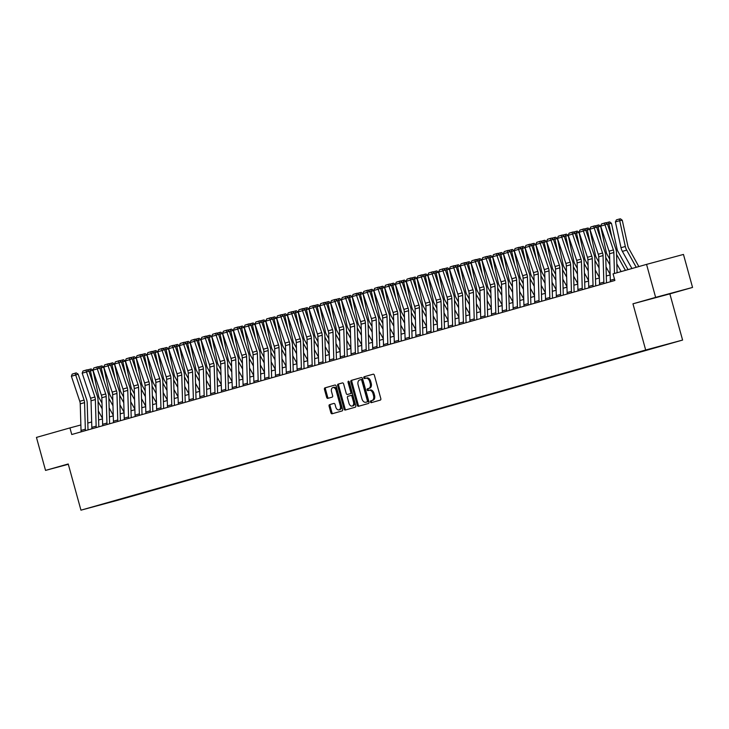 <?xml version="1.0" encoding="UTF-8"?>
<svg xmlns="http://www.w3.org/2000/svg" width="729" height="729" viewBox="0 0 729 729"><rect width="100%" height="100%" fill="white"/><g stroke="black" fill="none" stroke-linecap="round" stroke-linejoin="round"><path stroke-width="1.09" d="M370.46 401.916A0.939 0.62 -105.1 0 0 371.298 402.663L380.31 400.103A1.34 0.884 -105.1 0 0 380.802 398.563L374.378 375.244A1.34 0.884 -105.1 0 0 373.184 374.187A1.34 0.884 -105.1 0 0 373.175 374.196L364.163 376.747A0.939 0.62 -105.1 0 0 364.664 378.561L365.83 378.233A4.301 2.825 -105.1 0 1 365.858 378.223A4.301 2.825 -105.1 0 1 369.685 381.604L370.223 383.554A4.301 2.825 -105.1 0 1 368.646 388.466L367.48 388.794A0.939 0.62 -105.1 0 0 367.981 390.607L369.147 390.279A4.301 2.825 -105.1 0 1 369.175 390.27A4.301 2.825 -105.1 0 1 373.002 393.651L373.54 395.601A4.301 2.825 -105.1 0 1 371.972 400.513L370.806 400.841A0.939 0.62 -105.1 0 0 370.46 401.916M370.168 390.006L370.15 390.015A4.301 2.825 -105.1 0 0 370.15 390.015A4.301 2.825 -105.1 0 1 374.004 393.387L374.542 395.328A4.301 2.825 -105.1 0 1 372.966 400.248L371.799 400.576A0.939 0.62 -105.1 0 0 372.191 402.408M373.303 374.168L365.165 376.483A0.939 0.62 -105.1 0 0 365.557 378.305M366.851 377.959L366.833 377.959A4.301 2.825 -105.1 0 1 366.851 377.959A4.301 2.825 -105.1 0 1 370.687 381.34L371.216 383.281A4.301 2.825 -105.1 0 1 369.649 388.192L368.482 388.53A0.939 0.62 -105.1 0 0 368.874 390.361M669.031 293.933L654.195 297.979L669.031 293.933M122.281 498.946L114.863 500.969L122.281 498.946M329.581 404.65A1.34 0.884 -105.1 0 0 329.089 406.181L330.884 412.723A1.34 0.884 -105.1 0 0 332.087 413.78L342.101 410.937A1.34 0.884 -105.1 0 0 342.594 409.406L336.169 386.088A1.34 0.884 -105.1 0 0 334.976 385.03L324.952 387.864A1.34 0.884 -105.1 0 0 324.46 389.404L326.638 397.305A1.34 0.884 -105.1 0 0 327.84 398.362A1.34 0.884 -105.1 0 0 327.85 398.362L332.132 397.15A1.34 0.884 -105.1 0 0 332.624 395.61L331.54 391.692A3.59 2.36 -105.1 0 1 332.88 387.573A3.59 2.36 -105.1 0 1 336.078 390.407L340.306 405.761A3.59 2.36 -105.1 0 1 338.976 409.871A3.59 2.36 -105.1 0 1 335.768 407.046L335.067 404.486A1.34 0.884 -105.1 0 0 333.864 403.429L330.574 404.376A1.34 0.884 -105.1 0 0 330.082 405.916L331.886 412.459A1.34 0.884 -105.1 0 0 332.962 413.534M68.225 463.972L45.535 470.405L36.45 437.409L69.938 427.914L71.752 434.511L614.875 280.474L613.062 273.876L646.55 264.381L655.635 297.377L632.954 303.811L645.675 350.011L80.946 510.172L68.225 463.972M357.265 405.242A1.34 0.884 -105.1 0 0 358.468 406.299A1.34 0.884 -105.1 0 0 358.477 406.299L368.482 403.456A1.34 0.884 -105.1 0 0 368.974 401.925L362.55 378.606A1.34 0.884 -105.1 0 0 361.356 377.549L351.332 380.383A1.34 0.884 -105.1 0 0 350.84 381.923L357.265 405.242L358.267 404.978A1.34 0.884 -105.1 0 0 359.342 406.053M355.287 407.201L345.282 410.035A1.34 0.884 -105.1 0 1 345.273 410.044A1.34 0.884 -105.1 0 1 344.079 408.987L337.655 385.659A1.34 0.884 -105.1 0 1 338.147 384.128L342.43 382.916A1.34 0.884 -105.1 0 0 342.43 382.916L342.43 382.916A1.34 0.884 -105.1 0 1 343.632 383.964L346.239 393.423A1.34 0.884 -105.1 0 0 347.432 394.48A1.34 0.884 -105.1 0 0 347.441 394.48L350.284 393.678A1.34 0.884 -105.1 0 0 350.777 392.138L348.061 382.288A0.939 0.62 -105.1 0 1 349.255 381.95L355.779 405.661A1.34 0.884 -105.1 0 1 355.287 407.201M667.846 344.124L675.036 342.165L667.846 344.124M645.675 350.011L682.59 340.069L117.861 500.231L80.946 510.172M128.149 496.85L106.881 502.882M128.249 497.214L106.844 502.983M632.954 303.811L669.869 293.869L692.55 287.436L655.635 297.377M692.55 287.436L683.465 254.439L646.55 264.381M45.535 470.405L68.307 464.282M669.869 293.869L682.59 340.069M80.864 424.971L69.938 427.914M610.164 274.915L606.3 276.009M599.356 277.977L595.493 279.07M588.558 281.039L584.694 282.141M577.751 284.11L573.896 285.203M566.952 287.171L563.089 288.265M556.154 290.233L552.29 291.327M545.347 293.295L541.483 294.388M534.548 296.357L530.685 297.459M523.741 299.428L519.886 300.521M512.943 302.489L509.079 303.583M502.144 305.551L498.281 306.645M491.337 308.613L487.473 309.707M480.539 311.675L476.675 312.768M469.731 314.737L465.877 315.839M458.933 317.808L455.069 318.901M448.135 320.869L444.271 321.963M437.327 323.931L433.463 325.025M426.529 326.993L422.665 328.086M415.721 330.055L411.867 331.157M404.923 333.126L401.059 334.219M394.125 336.187L390.261 337.281M383.317 339.249L379.454 340.343M372.519 342.311L368.655 343.405M361.712 345.373L357.857 346.475M350.913 348.444L347.05 349.537M340.115 351.506L336.251 352.599M329.308 354.567L325.444 355.661M318.509 357.629L314.646 358.723M307.702 360.691L303.847 361.794M296.903 363.762L293.04 364.855M286.096 366.824L282.241 367.917M275.298 369.885L271.434 370.979M264.499 372.947L260.636 374.041M253.692 376.009L249.837 377.112M242.894 379.08L239.03 380.173M232.086 382.142L228.232 383.235M221.288 385.204L217.424 386.297M210.49 388.265L206.626 389.359M199.682 391.327L195.828 392.43M188.884 394.398L185.02 395.492M178.076 397.46L174.222 398.553M167.278 400.522L163.414 401.615M156.48 403.584L152.616 404.677M145.672 406.645L141.809 407.748M134.874 409.716L131.01 410.81M124.067 412.778L120.212 413.872M113.268 415.84L109.405 416.933M102.47 418.902L98.606 419.995M91.663 421.963L87.799 423.066M68.271 464.136L66.995 464.519L68.28 464.2M361.466 377.531L352.335 380.119A1.34 0.884 -105.1 0 0 351.843 381.65L358.267 404.978M367.052 401.907A0.939 0.62 -105.1 0 0 367.389 400.832L361.757 380.365A0.939 0.62 -105.1 0 0 360.91 379.627L359.679 379.973A4.301 2.825 -105.1 0 0 358.112 384.894L361.967 398.881A4.301 2.825 -105.1 0 0 365.794 402.262A4.301 2.825 -105.1 0 0 365.821 402.262L368.045 401.643A0.939 0.62 -105.1 0 0 368.391 400.567L367.389 400.832M361.912 379.353L360.919 379.627L361.912 379.353A0.939 0.62 -105.1 0 1 362.75 380.091L368.391 400.567M365.794 402.262L366.796 401.998A4.301 2.825 -105.1 0 0 366.796 401.998A4.301 2.825 -105.1 0 0 366.815 401.989L365.821 402.262M368.045 401.643L366.815 401.989M342.557 382.889L339.14 383.855A1.34 0.884 -105.1 0 0 338.648 385.395L345.072 408.714A1.34 0.884 -105.1 0 0 346.157 409.789M347.432 394.48L348.435 394.216A1.34 0.884 -105.1 0 0 348.435 394.216A1.34 0.884 -105.1 0 0 348.444 394.207L351.287 393.405A1.34 0.884 -105.1 0 0 351.779 391.865L349.063 382.023L348.061 382.288M349.027 381.495A0.939 0.62 -105.1 0 0 349.063 382.023M348.945 403.237A3.59 2.36 -105.1 0 0 352.143 406.062A3.59 2.36 -105.1 0 0 353.483 401.952L351.989 396.54A1.34 0.884 -105.1 0 0 350.795 395.483A1.34 0.884 -105.1 0 0 350.786 395.492L347.943 396.294A1.34 0.884 -105.1 0 0 347.451 397.834L348.945 403.237M352.143 406.062L353.146 405.798A3.59 2.36 -105.1 0 0 354.476 401.679L353.483 401.952M351.788 395.218L351.779 395.218A1.34 0.884 -105.1 0 0 351.779 395.218A1.34 0.884 -105.1 0 1 352.991 396.275L354.476 401.679M333.982 403.41L330.574 404.376M338.976 409.871L339.969 409.607A3.59 2.36 -105.1 0 0 341.309 405.488L340.306 405.761M332.88 387.573L333.873 387.309A3.59 2.36 -105.1 0 1 337.08 390.133L341.309 405.488M335.085 385.012L325.954 387.6A1.34 0.884 -105.1 0 0 325.462 389.131L327.64 397.041A1.34 0.884 -105.1 0 0 328.715 398.116M638.841 266.568L628.799 248.489A6.843 5.167 -105.8 0 1 627.879 246.047L622.265 220.249L619.714 220.687L625.327 246.484A10.27 7.746 74.2 0 0 626.703 250.138L636.235 267.306M615.394 221.908L616.433 219.857L619.459 219.001L619.714 220.687L615.394 221.908L621.008 247.705A10.27 7.746 74.2 0 0 622.384 251.368L631.915 268.527M619.459 219.001L620.479 218.828L622.265 220.249M610.528 281.713A4.793 3.618 -105.8 0 1 610.319 280.31L609.526 253.738A6.843 5.167 74.2 0 0 609.07 251.177L600.678 226.127L604.997 224.906L604.505 223.129L605.48 222.764L601.48 223.985L604.505 223.129M614.474 273.475L613.845 252.516A6.843 5.167 74.2 0 0 613.39 249.956L604.997 224.906L607.421 223.994L615.814 249.045A10.27 7.746 -105.8 0 1 616.506 252.89L617.089 272.737M614.848 280.483A4.793 3.618 -105.8 0 1 614.729 279.927M607.421 223.994L605.48 222.764M601.48 223.985L600.678 226.127M628.043 269.63L617.992 251.551A6.843 5.167 -105.8 0 1 617.08 249.118L611.467 223.311L608.915 223.748L611.831 237.18M616.543 254.366L625.436 270.368M616.834 263.88L621.117 271.589M605.699 222.901L609.672 221.889L611.467 223.311M608.651 222.063L608.915 223.748L607.476 224.158M609.69 259.105L607.193 254.612A6.843 5.167 -105.8 0 1 606.273 252.179L600.66 226.382L598.108 226.81L601.033 240.242M605.744 257.428L609.863 264.837M606.027 266.942L610.146 274.35M594.891 225.963L598.874 224.951L600.66 226.382M597.853 225.124L598.108 226.81L596.668 227.22M606.537 275.945L606.282 275.48M598.883 262.167L596.395 257.683A6.843 5.167 -105.8 0 1 595.475 255.241L589.861 229.444L587.31 229.872L590.235 243.313M594.946 260.49L599.056 267.898M595.229 270.003L599.338 277.412M584.093 229.034L588.066 228.022L589.861 229.444M587.045 228.195L587.31 229.872L585.87 230.282M599.721 284.775A4.793 3.618 -105.8 0 1 599.52 283.371L598.728 256.799A6.843 5.167 74.2 0 0 598.263 254.239L589.87 229.188L594.19 227.967L593.707 226.19L594.673 225.826L590.681 227.047L593.707 226.19M604.04 283.554A4.793 3.618 -105.8 0 1 603.84 282.15L603.047 255.578A6.843 5.167 74.2 0 0 602.582 253.018L594.19 227.967L596.614 227.056L605.006 252.106A10.27 7.746 -105.8 0 1 605.699 255.952L606.492 282.524A1.367 1.03 74.2 0 0 606.528 282.843M596.614 227.056L594.673 225.826M590.681 227.047L589.87 229.188M588.923 287.837A4.793 3.618 -105.8 0 1 588.713 286.442L587.92 259.87A6.843 5.167 74.2 0 0 587.465 257.301L579.072 232.259L583.391 231.029L582.908 229.252L583.874 228.888L579.883 230.109L582.908 229.252M593.242 286.615A4.793 3.618 -105.8 0 1 593.041 285.212L592.249 258.64A6.843 5.167 74.2 0 0 591.784 256.079L583.391 231.029L585.815 230.118L594.208 255.168A10.27 7.746 -105.8 0 1 594.9 259.014L595.693 285.586A1.367 1.03 74.2 0 0 595.73 285.905M585.815 230.118L583.874 228.888M579.883 230.109L579.072 232.259M578.124 290.898A4.793 3.618 -105.8 0 1 577.915 289.504L577.122 262.932A6.843 5.167 74.2 0 0 576.657 260.371L568.265 235.321L572.593 234.091L572.101 232.314L573.076 231.959L569.076 233.18L572.101 232.314M582.444 289.677A4.793 3.618 -105.8 0 1 582.234 288.274L581.441 261.702A6.843 5.167 74.2 0 0 580.986 259.141L572.593 234.091L575.008 233.189L583.4 258.239A10.27 7.746 -105.8 0 1 584.093 262.076L584.886 288.648A1.367 1.03 74.2 0 0 584.931 288.976M575.008 233.189L573.076 231.959M569.076 233.18L568.265 235.321M595.739 279.007L595.484 278.551M588.084 265.238L585.587 260.745A6.843 5.167 -105.8 0 1 584.676 258.303L579.063 232.505L576.502 232.934L579.427 246.375M584.139 263.561L588.257 270.969M584.421 273.074L588.54 280.474M573.286 232.095L577.268 231.084L579.063 232.505M576.247 231.257L576.502 232.934L575.063 233.344M567.317 293.969A4.793 3.618 -105.8 0 1 567.116 292.566L566.324 265.994A6.843 5.167 74.2 0 0 565.859 263.433L557.466 238.383L561.786 237.153L561.303 235.385L562.269 235.02L558.277 236.242L561.303 235.385M571.636 292.739A4.793 3.618 -105.8 0 1 571.436 291.345L570.643 264.773A6.843 5.167 74.2 0 0 570.178 262.203L561.786 237.153L564.21 236.251L572.602 261.301A10.27 7.746 -105.8 0 1 573.295 265.146L574.087 291.709A1.367 1.03 74.2 0 0 574.124 292.037M564.21 236.251L562.269 235.02M558.277 236.242L557.466 238.383M584.931 282.068L584.676 281.613M577.286 268.299L574.789 263.807A6.843 5.167 -105.8 0 1 573.869 261.365L568.255 235.567L565.704 236.005L568.629 249.436M573.34 266.623L577.45 274.031M573.623 276.136L577.742 283.545M562.487 235.157L566.469 234.146L568.255 235.567M565.449 234.319L565.704 236.005L564.264 236.406M574.133 285.13L573.878 284.674M566.479 271.361L563.982 266.869A6.843 5.167 -105.8 0 1 563.07 264.427L557.457 238.629L554.906 239.066L557.822 252.498M562.533 269.684L566.652 277.093M562.824 279.198L566.934 286.606M551.689 238.219L555.662 237.207L557.457 238.629M554.641 237.381L554.906 239.066L553.457 239.477M563.326 288.192L563.07 287.736M555.68 274.423L553.183 269.93A6.843 5.167 -105.8 0 1 552.263 267.497L546.65 241.7L544.098 242.128L547.023 255.56M551.735 272.746L555.853 280.155M552.017 282.26L556.136 289.668M540.882 241.281L544.864 240.269L546.65 241.7M543.843 240.442L544.098 242.128L542.658 242.538M552.527 291.263L552.272 290.798M544.873 277.485L542.385 273.001A6.843 5.167 -105.8 0 1 541.465 270.559L535.851 244.762L533.3 245.19L536.225 258.631M540.936 275.808L545.046 283.216M541.219 285.321L545.328 292.73M530.083 244.352L534.056 243.34L535.851 244.762M533.036 243.513L533.3 245.19L531.86 245.6M541.729 294.325L541.474 293.869M534.075 280.556L531.578 276.063A6.843 5.167 -105.8 0 1 530.666 273.621L525.053 247.824L522.493 248.252L525.418 261.693M530.129 278.879L534.248 286.287M530.411 288.392L534.53 295.792M519.276 247.413L523.258 246.402L525.053 247.824M522.237 246.575L522.493 248.252L521.053 248.662M556.519 297.031A4.793 3.618 -105.8 0 1 556.309 295.628L555.516 269.056A6.843 5.167 74.2 0 0 555.061 266.495L546.668 241.445L550.987 240.224L550.495 238.447L551.47 238.082L547.47 239.303L550.495 238.447M560.838 295.801A4.793 3.618 -105.8 0 1 560.628 294.407L559.836 267.835A6.843 5.167 74.2 0 0 559.38 265.274L550.987 240.224L553.411 239.312L561.804 264.363A10.27 7.746 -105.8 0 1 562.496 268.208L563.28 294.78A1.367 1.03 74.2 0 0 563.326 295.099M553.411 239.312L551.47 238.082M547.47 239.303L546.668 241.445M545.711 300.093A4.793 3.618 -105.8 0 1 545.511 298.69L544.718 272.117A6.843 5.167 74.2 0 0 544.253 269.557L535.861 244.507L540.18 243.286L539.697 241.509L540.663 241.144L536.672 242.365L539.697 241.509M550.031 298.872A4.793 3.618 -105.8 0 1 549.83 297.468L549.037 270.896A6.843 5.167 74.2 0 0 548.572 268.336L540.18 243.286L542.604 242.374L550.996 267.425A10.27 7.746 -105.8 0 1 551.689 271.27L552.482 297.842A1.367 1.03 74.2 0 0 552.518 298.161M542.604 242.374L540.663 241.144M536.672 242.365L535.861 244.507M534.913 303.155A4.793 3.618 -105.8 0 1 534.703 301.76L533.91 275.188A6.843 5.167 74.2 0 0 533.455 272.619L525.062 247.578L529.382 246.347L528.899 244.57L529.865 244.206L525.873 245.427L528.899 244.57M539.232 301.934A4.793 3.618 -105.8 0 1 539.032 300.53L538.239 273.958A6.843 5.167 74.2 0 0 537.774 271.398L529.382 246.347L531.806 245.436L540.198 270.486A10.27 7.746 -105.8 0 1 540.891 274.332L541.683 300.904A1.367 1.03 74.2 0 0 541.72 301.223M531.806 245.436L529.865 244.206M525.873 245.427L525.062 247.578M524.105 306.216A4.793 3.618 -105.8 0 1 523.905 304.822L523.112 278.25A6.843 5.167 74.2 0 0 522.647 275.69L514.255 250.639L518.583 249.409L518.091 247.632L519.066 247.277L515.066 248.498L518.091 247.632M528.434 304.995A4.793 3.618 -105.8 0 1 528.224 303.592L527.431 277.02A6.843 5.167 74.2 0 0 526.976 274.459L518.583 249.409L520.998 248.507L529.391 273.557A10.27 7.746 -105.8 0 1 530.083 277.394L530.876 303.966A1.367 1.03 74.2 0 0 530.922 304.294M520.998 248.507L519.066 247.277M515.066 248.498L514.255 250.639M513.307 309.287A4.793 3.618 -105.8 0 1 513.107 307.884L512.314 281.312A6.843 5.167 74.2 0 0 511.849 278.751L503.457 253.701L507.776 252.471L507.293 250.703L508.259 250.339L504.268 251.56L507.293 250.703M517.626 308.057A4.793 3.618 -105.8 0 1 517.426 306.663L516.633 280.091A6.843 5.167 74.2 0 0 516.168 277.521L507.776 252.471L510.2 251.569L518.592 276.619A10.27 7.746 -105.8 0 1 519.285 280.455L520.078 307.027A1.367 1.03 74.2 0 0 520.114 307.356M510.2 251.569L508.259 250.339M504.268 251.56L503.457 253.701M530.922 297.386L530.666 296.931M523.276 283.617L520.779 279.125A6.843 5.167 -105.8 0 1 519.859 276.683L514.246 250.885L511.694 251.323L514.619 264.755M519.33 281.941L523.44 289.349M519.613 291.454L523.732 298.863M508.478 250.475L512.46 249.464L514.246 250.885M511.439 249.637L511.694 251.323L510.254 251.724M502.509 312.349A4.793 3.618 -105.8 0 1 502.299 310.946L501.506 284.374A6.843 5.167 74.2 0 0 501.051 281.813L492.658 256.763L496.978 255.542L496.485 253.765L497.46 253.4L493.46 254.621L496.485 253.765M506.828 311.119A4.793 3.618 -105.8 0 1 506.619 309.725L505.826 283.153A6.843 5.167 74.2 0 0 505.37 280.592L496.978 255.542L499.401 254.631L507.794 279.681A10.27 7.746 -105.8 0 1 508.487 283.526L509.27 310.098A1.367 1.03 74.2 0 0 509.316 310.417M499.401 254.631L497.46 253.4M493.46 254.621L492.658 256.763M520.123 300.448L519.868 299.993M512.469 286.679L509.972 282.187A6.843 5.167 -105.8 0 1 509.061 279.745L503.447 253.947L500.896 254.385L503.812 267.816M508.523 285.003L512.642 292.411M508.815 294.516L512.924 301.924M497.679 253.537L501.652 252.526L503.447 253.947M500.632 252.699L500.896 254.385L499.447 254.795M491.701 315.411A4.793 3.618 -105.8 0 1 491.501 314.008L490.708 287.436A6.843 5.167 74.2 0 0 490.243 284.875L481.851 259.825L486.17 258.604L485.687 256.827L486.653 256.462L482.662 257.683L485.687 256.827M496.021 314.19A4.793 3.618 -105.8 0 1 495.82 312.787L495.027 286.215A6.843 5.167 74.2 0 0 494.563 283.654L486.17 258.604L488.594 257.692L496.987 282.743A10.27 7.746 -105.8 0 1 497.679 286.588L498.472 313.16A1.367 1.03 74.2 0 0 498.508 313.479M488.594 257.692L486.653 256.462M482.662 257.683L481.851 259.825M509.316 303.51L509.061 303.054M501.67 289.741L499.174 285.249A6.843 5.167 -105.8 0 1 498.253 282.816L492.64 257.018L490.088 257.446L493.014 270.878M497.725 288.064L501.844 295.473M498.007 297.578L502.126 304.986M486.872 256.599L490.854 255.587L492.64 257.018M489.833 255.761L490.088 257.446L488.649 257.856M480.903 318.473A4.793 3.618 -105.8 0 1 480.693 317.079L479.901 290.507A6.843 5.167 74.2 0 0 479.445 287.937L471.052 262.887L475.372 261.665L474.889 259.888L475.855 259.524L471.863 260.745L474.889 259.888M485.222 317.252A4.793 3.618 -105.8 0 1 485.022 315.848L484.229 289.276A6.843 5.167 74.2 0 0 483.764 286.716L475.372 261.665L477.796 260.754L486.188 285.804A10.27 7.746 -105.8 0 1 486.881 289.65L487.674 316.222A1.367 1.03 74.2 0 0 487.71 316.541M477.796 260.754L475.855 259.524M471.863 260.745L471.052 262.887M498.518 306.581L498.262 306.116M490.863 292.803L488.375 288.32A6.843 5.167 -105.8 0 1 487.455 285.877L481.842 260.08L479.29 260.508L482.215 273.949M486.926 291.126L491.036 298.535M487.209 300.64L491.319 308.048M476.073 259.67L480.046 258.658L481.842 260.08M479.026 258.831L479.29 260.508L477.85 260.918M470.096 321.535A4.793 3.618 -105.8 0 1 469.895 320.14L469.102 293.568A6.843 5.167 74.2 0 0 468.638 291.008L460.245 265.957L464.573 264.727L464.081 262.95L465.047 262.595L461.056 263.816L464.081 262.95M474.424 320.313A4.793 3.618 -105.8 0 1 474.214 318.91L473.422 292.338A6.843 5.167 74.2 0 0 472.966 289.777L464.573 264.727L466.988 263.825L475.381 288.875A10.27 7.746 -105.8 0 1 476.073 292.712L476.866 319.284A1.367 1.03 74.2 0 0 476.912 319.603M466.988 263.825L465.047 262.595M461.056 263.816L460.245 265.957M487.719 309.643L487.464 309.187M480.065 295.874L477.568 291.381A6.843 5.167 -105.8 0 1 476.657 288.939L471.043 263.142L468.483 263.57L471.408 277.011M476.119 294.197L480.238 301.596M476.401 303.711L480.52 311.11M465.266 262.732L469.248 261.72L471.043 263.142M468.228 261.893L468.483 263.57L467.043 263.98M459.297 324.605A4.793 3.618 -105.8 0 1 459.097 323.202L458.304 296.63A6.843 5.167 74.2 0 0 457.839 294.069L449.447 269.019L453.766 267.789L453.283 266.021L454.249 265.657L450.258 266.878L453.283 266.021M463.617 323.375A4.793 3.618 -105.8 0 1 463.416 321.981L462.623 295.409A6.843 5.167 74.2 0 0 462.159 292.839L453.766 267.789L456.19 266.887L464.583 291.937A10.27 7.746 -105.8 0 1 465.275 295.774L466.068 322.346A1.367 1.03 74.2 0 0 466.104 322.674M456.19 266.887L454.249 265.657M450.258 266.878L449.447 269.019M476.912 312.705L476.657 312.249M469.266 298.936L466.77 294.443A6.843 5.167 -105.8 0 1 465.849 292.001L460.236 266.203L457.684 266.641L460.61 280.073M465.321 297.259L469.43 304.667M465.603 306.772L469.713 314.181M454.468 265.793L458.45 264.782L460.236 266.203M457.429 264.955L457.684 266.641L456.245 267.042M448.499 327.667A4.793 3.618 -105.8 0 1 448.289 326.264L447.497 299.692A6.843 5.167 74.2 0 0 447.041 297.131L438.648 272.081L442.968 270.86L442.476 269.083L443.451 268.719L439.45 269.94L442.476 269.083M452.818 326.437A4.793 3.618 -105.8 0 1 452.609 325.043L451.816 298.471A6.843 5.167 74.2 0 0 451.36 295.91L442.968 270.86L445.392 269.949L453.784 294.999A10.27 7.746 -105.8 0 1 454.477 298.844L455.261 325.416A1.367 1.03 74.2 0 0 455.306 325.735M445.392 269.949L443.451 268.719M439.45 269.94L438.648 272.081M466.113 315.766L465.858 315.311M458.459 301.997L455.962 297.505A6.843 5.167 -105.8 0 1 455.051 295.063L449.438 269.265L446.886 269.703L449.802 283.134M454.513 300.321L458.632 307.729M454.796 309.834L458.915 317.243M443.669 268.855L447.642 267.844L449.438 269.265M446.622 268.017L446.886 269.703L445.437 270.113M455.306 318.828L455.051 318.373M447.661 305.059L445.164 300.567A6.843 5.167 -105.8 0 1 444.243 298.134L438.63 272.336L436.079 272.764L439.004 286.196M443.715 303.382L447.834 310.791M443.997 312.896L448.116 320.304M432.862 271.917L436.844 270.906L438.63 272.336M435.824 271.079L436.079 272.764L434.639 273.175M444.508 321.899L444.253 321.434M436.853 308.121L434.366 303.638A6.843 5.167 -105.8 0 1 433.445 301.195L427.832 275.398L425.28 275.826L428.205 289.267M432.917 306.444L437.026 313.853M433.199 315.958L437.309 323.366M422.064 274.988L426.037 273.976L427.832 275.398M425.016 274.15L425.28 275.826L423.841 276.236M433.709 324.961L433.454 324.505M426.055 311.192L423.558 306.699A6.843 5.167 -105.8 0 1 422.647 304.257L417.034 278.46L414.473 278.888L417.398 292.329M422.109 309.515L426.228 316.915M422.392 319.029L426.511 326.428M411.256 278.05L415.238 277.038L417.034 278.46M414.218 277.211L414.473 278.888L413.033 279.298M422.902 328.023L422.647 327.567M415.257 314.254L412.76 309.761A6.843 5.167 -105.8 0 1 411.839 307.319L406.226 281.522L403.675 281.959L406.6 295.391M411.311 312.577L415.421 319.985M411.593 322.09L415.703 329.499M400.458 281.112L404.44 280.1L406.226 281.522M403.419 280.273L403.675 281.959L402.235 282.36M412.104 331.084L411.849 330.629M404.449 317.315L401.952 312.823A6.843 5.167 -105.8 0 1 401.041 310.381L395.428 284.583L392.876 285.021L395.792 298.453M400.503 315.639L404.622 323.047M400.786 325.152L404.905 332.561M389.66 284.173L393.633 283.162L395.428 284.583M392.612 283.335L392.876 285.021L391.427 285.431M401.296 334.146L401.041 333.691M393.651 320.377L391.154 315.885A6.843 5.167 -105.8 0 1 390.234 313.452L384.62 287.654L382.069 288.083L384.994 301.514M389.705 318.701L393.824 326.109M389.988 328.214L394.107 335.622M378.852 287.235L382.834 286.224L384.62 287.654M381.814 286.397L382.069 288.083L380.629 288.493M390.498 337.217L390.243 336.752M382.843 323.439L380.356 318.956A6.843 5.167 -105.8 0 1 379.435 316.514L373.822 290.716L371.271 291.144L374.196 304.576M378.907 321.762L383.017 329.171M379.189 331.276L383.299 338.684M368.054 290.306L372.027 289.295L373.822 290.716M371.006 289.459L371.271 291.144L369.831 291.554M379.7 340.279L379.445 339.814M372.045 326.51L369.548 322.018A6.843 5.167 -105.8 0 1 368.637 319.575L363.024 293.778L360.463 294.206L363.388 307.647M368.099 324.833L372.218 332.233M368.382 334.347L372.501 341.746M357.246 293.368L361.229 292.356L363.024 293.778M360.208 292.529L360.463 294.206L359.023 294.616M368.892 343.341L368.637 342.885M361.247 329.572L358.75 325.079A6.843 5.167 -105.8 0 1 357.83 322.637L352.216 296.84L349.665 297.277L352.59 310.709M357.301 327.895L361.411 335.304M357.584 337.409L361.693 344.817M346.448 296.43L350.43 295.418L352.216 296.84M349.41 295.591L349.665 297.277L348.225 297.678M358.094 346.403L357.839 345.947M350.439 332.634L347.943 328.141A6.843 5.167 -105.8 0 1 347.031 325.699L341.418 299.901L338.867 300.339L341.783 313.771M346.494 330.957L350.613 338.365M346.776 340.47L350.895 347.879M335.65 299.491L339.623 298.48L341.418 299.901M338.602 298.653L338.867 300.339L337.418 300.749M347.286 349.464L347.031 349.009M339.641 335.695L337.144 331.203A6.843 5.167 -105.8 0 1 336.224 328.77L330.611 302.972L328.059 303.401L330.984 316.833M335.695 334.019L339.814 341.427M335.978 343.532L340.097 350.941M324.842 302.553L328.825 301.542L330.611 302.972M327.804 301.715L328.059 303.401L326.619 303.811M336.488 352.535L336.233 352.071M328.834 338.757L326.346 334.274A6.843 5.167 -105.8 0 1 325.426 331.832L319.812 306.034L317.261 306.462L320.186 319.894M324.897 337.08L329.007 344.489M325.18 346.594L329.289 354.002M314.044 305.624L318.017 304.613L319.812 306.034M316.997 304.777L317.261 306.462L315.821 306.873M325.69 355.597L325.435 355.132M318.035 341.828L315.539 337.336A6.843 5.167 -105.8 0 1 314.627 334.893L309.014 309.096L306.453 309.524L309.378 322.965M314.09 340.151L318.209 347.551M314.372 349.665L318.491 357.064M303.237 308.686L307.219 307.674L309.014 309.096M306.198 307.848L306.453 309.524L305.014 309.934M314.882 358.659L314.627 358.203M307.237 344.89L304.74 340.397A6.843 5.167 -105.8 0 1 303.82 337.955L298.207 312.158L295.655 312.586L298.58 326.027M303.291 343.213L307.401 350.622M303.574 352.727L307.684 360.135M292.438 311.748L296.421 310.736L298.207 312.158M295.391 310.909L295.655 312.586L294.215 312.996M304.084 361.721L303.829 361.265M296.43 347.952L293.933 343.459A6.843 5.167 -105.8 0 1 293.022 341.017L287.408 315.22L284.857 315.657L287.773 329.089M292.484 346.275L296.603 353.683M292.766 355.788L296.885 363.197M281.64 314.81L285.613 313.798L287.408 315.22M284.592 313.971L284.857 315.657L283.408 316.067M293.277 364.782L293.022 364.327M285.631 351.013L283.134 346.521A6.843 5.167 -105.8 0 1 282.214 344.088L276.601 318.281L274.049 318.719L276.974 332.151M281.686 349.337L285.804 356.745M281.968 358.85L286.087 366.259M270.833 317.871L274.815 316.86L276.601 318.281M273.794 317.033L274.049 318.719L272.61 319.129M282.478 367.853L282.223 367.389M274.824 354.075L272.336 349.592A6.843 5.167 -105.8 0 1 271.416 347.15L265.803 321.352L263.251 321.781L266.176 335.212M270.887 352.399L274.997 359.807M271.17 361.912L275.28 369.321M260.034 320.933L264.007 319.922L265.803 321.352M262.987 320.095L263.251 321.781L261.811 322.191M437.692 330.729A4.793 3.618 -105.8 0 1 437.491 329.326L436.698 302.754A6.843 5.167 74.2 0 0 436.234 300.193L427.841 275.143L432.16 273.922L431.677 272.145L432.643 271.78L428.652 273.001L431.677 272.145M442.011 329.499A4.793 3.618 -105.8 0 1 441.81 328.105L441.018 301.533A6.843 5.167 74.2 0 0 440.553 298.972L432.16 273.922L434.584 273.011L442.977 298.061A10.27 7.746 -105.8 0 1 443.669 301.906L444.462 328.478A1.367 1.03 74.2 0 0 444.499 328.797M434.584 273.011L432.643 271.78M428.652 273.001L427.841 275.143M426.893 333.791A4.793 3.618 -105.8 0 1 426.684 332.397L425.891 305.825A6.843 5.167 74.2 0 0 425.435 303.255L417.043 278.205L421.362 276.984L420.879 275.207L421.845 274.842L417.854 276.063L420.879 275.207M431.213 332.57A4.793 3.618 -105.8 0 1 431.012 331.166L430.219 304.594A6.843 5.167 74.2 0 0 429.755 302.034L421.362 276.984L423.786 276.072L432.179 301.123A10.27 7.746 -105.8 0 1 432.871 304.968L433.664 331.54A1.367 1.03 74.2 0 0 433.7 331.859M423.786 276.072L421.845 274.842M417.854 276.063L417.043 278.205M416.086 336.853A4.793 3.618 -105.8 0 1 415.885 335.458L415.093 308.886A6.843 5.167 74.2 0 0 414.628 306.326L406.235 281.276L410.564 280.045L410.072 278.268L411.038 277.913L407.046 279.134L410.072 278.268M420.414 335.632A4.793 3.618 -105.8 0 1 420.205 334.228L419.412 307.656A6.843 5.167 74.2 0 0 418.956 305.096L410.564 280.045L412.978 279.143L421.371 304.193A10.27 7.746 -105.8 0 1 422.064 308.03L422.856 334.602A1.367 1.03 74.2 0 0 422.902 334.921M412.978 279.143L411.038 277.913M407.046 279.134L406.235 281.276M405.288 339.924A4.793 3.618 -105.8 0 1 405.087 338.52L404.294 311.948A6.843 5.167 74.2 0 0 403.83 309.388L395.437 284.337L399.756 283.107L399.273 281.339L400.239 280.975L396.248 282.196L399.273 281.339M409.607 338.693A4.793 3.618 -105.8 0 1 409.406 337.29L408.614 310.727A6.843 5.167 74.2 0 0 408.149 308.157L399.756 283.107L402.18 282.205L410.573 307.255A10.27 7.746 -105.8 0 1 411.265 311.092L412.058 337.664A1.367 1.03 74.2 0 0 412.095 337.992M402.18 282.205L400.239 280.975M396.248 282.196L395.437 284.337M394.489 342.985A4.793 3.618 -105.8 0 1 394.28 341.582L393.487 315.01A6.843 5.167 74.2 0 0 393.031 312.449L384.639 287.399L388.958 286.178L388.466 284.401L389.441 284.037L385.441 285.258L388.466 284.401M398.809 341.755A4.793 3.618 -105.8 0 1 398.599 340.361L397.806 313.789A6.843 5.167 74.2 0 0 397.351 311.228L388.958 286.178L391.382 285.267L399.774 310.317A10.27 7.746 -105.8 0 1 400.467 314.163L401.251 340.735A1.367 1.03 74.2 0 0 401.296 341.054M391.382 285.267L389.441 284.037M385.441 285.258L384.639 287.399M383.682 346.047A4.793 3.618 -105.8 0 1 383.481 344.644L382.689 318.072A6.843 5.167 74.2 0 0 382.224 315.511L373.831 290.461L378.151 289.24L377.668 287.463L378.633 287.098L374.642 288.32L377.668 287.463M388.001 344.817A4.793 3.618 -105.8 0 1 387.801 343.423L387.008 316.851A6.843 5.167 74.2 0 0 386.543 314.29L378.151 289.24L380.574 288.329L388.967 313.379A10.27 7.746 -105.8 0 1 389.66 317.224L390.452 343.796A1.367 1.03 74.2 0 0 390.489 344.115M380.574 288.329L378.633 287.098M374.642 288.32L373.831 290.461M372.883 349.109A4.793 3.618 -105.8 0 1 372.674 347.715L371.881 321.143A6.843 5.167 74.2 0 0 371.425 318.573L363.033 293.523L367.352 292.302L366.869 290.525L367.835 290.16L363.844 291.381L366.869 290.525M377.203 347.888A4.793 3.618 -105.8 0 1 377.002 346.485L376.21 319.913A6.843 5.167 74.2 0 0 375.745 317.352L367.352 292.302L369.776 291.39L378.169 316.441A10.27 7.746 -105.8 0 1 378.861 320.286L379.654 346.858A1.367 1.03 74.2 0 0 379.691 347.177M369.776 291.39L367.835 290.16M363.844 291.381L363.033 293.523M362.076 352.171A4.793 3.618 -105.8 0 1 361.876 350.777L361.083 324.205A6.843 5.167 74.2 0 0 360.618 321.644L352.225 296.594L356.554 295.363L356.062 293.587L357.028 293.231L353.036 294.452L356.062 293.587M366.405 350.95A4.793 3.618 -105.8 0 1 366.195 349.546L365.402 322.974A6.843 5.167 74.2 0 0 364.947 320.414L356.554 295.363L358.969 294.461L367.361 319.502A10.27 7.746 -105.8 0 1 368.054 323.348L368.847 349.92A1.367 1.03 74.2 0 0 368.892 350.239M358.969 294.461L357.028 293.231M353.036 294.452L352.225 296.594M351.278 355.242A4.793 3.618 -105.8 0 1 351.077 353.838L350.284 327.266A6.843 5.167 74.2 0 0 349.82 324.706L341.427 299.655L345.746 298.425L345.264 296.657L346.229 296.293L342.238 297.514L345.264 296.657M355.597 354.012A4.793 3.618 -105.8 0 1 355.397 352.608L354.604 326.036A6.843 5.167 74.2 0 0 354.139 323.476L345.746 298.425L348.17 297.523L356.563 322.573A10.27 7.746 -105.8 0 1 357.256 326.41L358.048 352.982A1.367 1.03 74.2 0 0 358.085 353.31M348.17 297.523L346.229 296.293M342.238 297.514L341.427 299.655M340.479 358.303A4.793 3.618 -105.8 0 1 340.27 356.9L339.477 330.328A6.843 5.167 74.2 0 0 339.021 327.768L330.629 302.717L334.948 301.496L334.456 299.719L335.431 299.355L331.431 300.576L334.456 299.719M344.799 357.073A4.793 3.618 -105.8 0 1 344.589 355.679L343.796 329.107A6.843 5.167 74.2 0 0 343.341 326.546L334.948 301.496L337.372 300.585L345.765 325.635A10.27 7.746 -105.8 0 1 346.457 329.481L347.241 356.053A1.367 1.03 74.2 0 0 347.286 356.372M337.372 300.585L335.431 299.355M331.431 300.576L330.629 302.717M329.672 361.365A4.793 3.618 -105.8 0 1 329.472 359.962L328.679 333.39A6.843 5.167 74.2 0 0 328.214 330.829L319.821 305.779L324.141 304.558L323.658 302.781L324.624 302.417L320.632 303.638L323.658 302.781M333.991 360.135A4.793 3.618 -105.8 0 1 333.791 358.741L332.998 332.169A6.843 5.167 74.2 0 0 332.533 329.608L324.141 304.558L326.565 303.647L334.957 328.697A10.27 7.746 -105.8 0 1 335.65 332.542L336.443 359.115A1.367 1.03 74.2 0 0 336.479 359.433M326.565 303.647L324.624 302.417M320.632 303.638L319.821 305.779M318.874 364.427A4.793 3.618 -105.8 0 1 318.664 363.033L317.871 336.461A6.843 5.167 74.2 0 0 317.416 333.891L309.023 308.841L313.342 307.62L312.859 305.843L313.825 305.478L309.834 306.699L312.859 305.843M323.193 363.206A4.793 3.618 -105.8 0 1 322.993 361.803L322.2 335.231A6.843 5.167 74.2 0 0 321.735 332.67L313.342 307.62L315.766 306.709L324.159 331.759A10.27 7.746 -105.8 0 1 324.852 335.604L325.644 362.176A1.367 1.03 74.2 0 0 325.681 362.495M315.766 306.709L313.825 305.478M309.834 306.699L309.023 308.841M308.066 367.489A4.793 3.618 -105.8 0 1 307.866 366.095L307.073 339.523A6.843 5.167 74.2 0 0 306.608 336.962L298.216 311.912L302.544 310.682L302.052 308.905L303.018 308.549L299.027 309.77L302.052 308.905M312.395 366.268A4.793 3.618 -105.8 0 1 312.185 364.864L311.392 338.292A6.843 5.167 74.2 0 0 310.937 335.732L302.544 310.682L304.959 309.779L313.352 334.821A10.27 7.746 -105.8 0 1 314.044 338.666L314.837 365.238A1.367 1.03 74.2 0 0 314.882 365.557M304.959 309.779L303.018 308.549M299.027 309.77L298.216 311.912M297.268 370.56A4.793 3.618 -105.8 0 1 297.067 369.156L296.275 342.584A6.843 5.167 74.2 0 0 295.81 340.024L287.417 314.974L291.737 313.743L291.254 311.976L292.22 311.611L288.228 312.832L291.254 311.976M301.587 369.33A4.793 3.618 -105.8 0 1 301.387 367.926L300.594 341.354A6.843 5.167 74.2 0 0 300.129 338.794L291.737 313.743L294.161 312.841L302.553 337.892A10.27 7.746 -105.8 0 1 303.246 341.728L304.039 368.3A1.367 1.03 74.2 0 0 304.075 368.628M294.161 312.841L292.22 311.611M288.228 312.832L287.417 314.974M286.47 373.622A4.793 3.618 -105.8 0 1 286.26 372.218L285.467 345.646A6.843 5.167 74.2 0 0 285.012 343.086L276.619 318.035L280.938 316.814L280.446 315.037L281.421 314.673L277.421 315.894L280.446 315.037M290.789 372.391A4.793 3.618 -105.8 0 1 290.579 370.997L289.787 344.425A6.843 5.167 74.2 0 0 289.331 341.865L280.938 316.814L283.362 315.903L291.755 340.953A10.27 7.746 -105.8 0 1 292.438 344.799L293.231 371.371A1.367 1.03 74.2 0 0 293.277 371.69M283.362 315.903L281.421 314.673M277.421 315.894L276.619 318.035M275.662 376.683A4.793 3.618 -105.8 0 1 275.462 375.28L274.669 348.708A6.843 5.167 74.2 0 0 274.204 346.147L265.812 321.097L270.131 319.876L269.648 318.099L270.614 317.735L266.623 318.956L269.648 318.099M279.982 375.453A4.793 3.618 -105.8 0 1 279.781 374.059L278.988 347.487A6.843 5.167 74.2 0 0 278.524 344.926L270.131 319.876L272.555 318.965L280.947 344.015A10.27 7.746 -105.8 0 1 281.64 347.861L282.433 374.433A1.367 1.03 74.2 0 0 282.469 374.752M272.555 318.965L270.614 317.735M266.623 318.956L265.812 321.097M264.864 379.745A4.793 3.618 -105.8 0 1 264.654 378.351L263.862 351.779A6.843 5.167 74.2 0 0 263.406 349.209L255.013 324.159L259.333 322.938L258.85 321.161L259.816 320.796L255.824 322.018L258.85 321.161M269.183 378.524A4.793 3.618 -105.8 0 1 268.983 377.121L268.19 350.549A6.843 5.167 74.2 0 0 267.725 347.988L259.333 322.938L261.757 322.027L270.149 347.077A10.27 7.746 -105.8 0 1 270.842 350.922L271.635 377.494A1.367 1.03 74.2 0 0 271.671 377.813M261.757 322.027L259.816 320.796M255.824 322.018L255.013 324.159M254.056 382.807A4.793 3.618 -105.8 0 1 253.856 381.413L253.063 354.841A6.843 5.167 74.2 0 0 252.599 352.28L244.206 327.23L248.534 326L248.042 324.223L249.008 323.867L245.017 325.088L248.042 324.223M258.385 381.586A4.793 3.618 -105.8 0 1 258.175 380.183L257.383 353.611A6.843 5.167 74.2 0 0 256.927 351.05L248.534 326L250.949 325.088L259.342 350.139A10.27 7.746 -105.8 0 1 260.034 353.984L260.827 380.556A1.367 1.03 74.2 0 0 260.873 380.875M250.949 325.088L249.008 323.867M245.017 325.088L244.206 327.23M271.68 370.915L271.425 370.45M264.026 357.146L261.529 352.654A6.843 5.167 -105.8 0 1 260.618 350.212L255.004 324.414L252.444 324.842L255.369 338.283M260.08 355.47L264.199 362.869M260.362 364.983L264.481 372.382M249.227 324.004L253.209 322.993L255.004 324.414M252.188 323.166L252.444 324.842L251.004 325.252M243.258 385.878A4.793 3.618 -105.8 0 1 243.058 384.475L242.265 357.903A6.843 5.167 74.2 0 0 241.8 355.342L233.408 330.292L237.727 329.061L237.244 327.294L238.21 326.929L234.219 328.15L237.244 327.294M247.578 384.648A4.793 3.618 -105.8 0 1 247.377 383.244L246.584 356.672A6.843 5.167 74.2 0 0 246.12 354.112L237.727 329.061L240.151 328.159L248.543 353.21A10.27 7.746 -105.8 0 1 249.236 357.046L250.029 383.618A1.367 1.03 74.2 0 0 250.065 383.946M240.151 328.159L238.21 326.929M234.219 328.15L233.408 330.292M260.873 373.977L260.618 373.521M253.227 360.208L250.73 355.716A6.843 5.167 -105.8 0 1 249.81 353.273L244.197 327.476L241.645 327.904L244.57 341.345M249.282 358.531L253.391 365.94M249.564 368.045L253.674 375.453M238.429 327.066L242.411 326.054L244.197 327.476M241.381 326.228L241.645 327.904L240.206 328.314M232.46 388.94A4.793 3.618 -105.8 0 1 232.25 387.536L231.458 360.964A6.843 5.167 74.2 0 0 231.002 358.404L222.609 333.353L226.929 332.132L226.437 330.355L227.412 329.991L223.411 331.212L226.437 330.355M236.779 387.71A4.793 3.618 -105.8 0 1 236.57 386.315L235.777 359.743A6.843 5.167 74.2 0 0 235.321 357.174L226.929 332.132L229.353 331.221L237.745 356.271A10.27 7.746 -105.8 0 1 238.429 360.117L239.221 386.689A1.367 1.03 74.2 0 0 239.267 387.008M229.353 331.221L227.412 329.991M223.411 331.212L222.609 333.353M250.074 377.039L249.819 376.583M242.42 363.27L239.923 358.777A6.843 5.167 -105.8 0 1 239.012 356.335L233.398 330.538L230.847 330.975L233.763 344.407M238.474 361.593L242.593 369.002M238.757 371.107L242.875 378.515M227.63 330.128L231.603 329.116L233.398 330.538M230.583 329.289L230.847 330.975L229.398 331.385M221.652 392.002A4.793 3.618 -105.8 0 1 221.452 390.598L220.659 364.026A6.843 5.167 74.2 0 0 220.194 361.466L211.802 336.415L216.121 335.194L215.638 333.417L216.604 333.053L212.613 334.274L215.638 333.417M225.972 390.771A4.793 3.618 -105.8 0 1 225.771 389.377L224.979 362.805A6.843 5.167 74.2 0 0 224.514 360.244L216.121 335.194L218.545 334.283L226.938 359.333A10.27 7.746 -105.8 0 1 227.63 363.179L228.423 389.751A1.367 1.03 74.2 0 0 228.459 390.07M218.545 334.283L216.604 333.053M212.613 334.274L211.802 336.415M239.267 380.101L239.012 379.645M231.622 366.332L229.125 361.839A6.843 5.167 -105.8 0 1 228.204 359.406L222.591 333.6L220.04 334.037L222.965 347.469M227.676 364.655L231.795 372.063M227.958 374.168L232.077 381.577M216.823 333.189L220.805 332.178L222.591 333.6M219.784 332.351L220.04 334.037L218.6 334.447M210.854 395.063A4.793 3.618 -105.8 0 1 210.645 393.669L209.852 367.097A6.843 5.167 74.2 0 0 209.396 364.527L201.004 339.477L205.323 338.256L204.84 336.479L205.806 336.115L201.815 337.336L204.84 336.479M215.173 393.842A4.793 3.618 -105.8 0 1 214.973 392.439L214.18 365.867A6.843 5.167 74.2 0 0 213.715 363.306L205.323 338.256L207.747 337.345L216.139 362.395A10.27 7.746 -105.8 0 1 216.832 366.24L217.625 392.813A1.367 1.03 74.2 0 0 217.661 393.131M207.747 337.345L205.806 336.115M201.815 337.336L201.004 339.477M228.469 383.172L228.213 382.707M220.814 369.393L218.326 364.901A6.843 5.167 -105.8 0 1 217.406 362.468L211.793 336.67L209.241 337.099L212.166 350.531M216.877 367.717L220.987 375.125M217.16 377.23L221.27 384.639M206.025 336.251L209.998 335.24L211.793 336.67M208.977 335.413L209.241 337.099L207.801 337.509M200.047 398.125A4.793 3.618 -105.8 0 1 199.846 396.731L199.053 370.159A6.843 5.167 74.2 0 0 198.589 367.598L190.196 342.548L194.515 341.318L194.032 339.541L194.998 339.176L191.007 340.397L194.032 339.541M204.375 396.904A4.793 3.618 -105.8 0 1 204.166 395.501L203.373 368.929A6.843 5.167 74.2 0 0 202.917 366.368L194.515 341.318L196.939 340.407L205.332 365.457A10.27 7.746 -105.8 0 1 206.025 369.302L206.817 395.874A1.367 1.03 74.2 0 0 206.863 396.193M196.939 340.407L194.998 339.176M191.007 340.397L190.196 342.548M217.67 386.233L217.415 385.769M210.016 372.464L207.519 367.972A6.843 5.167 -105.8 0 1 206.608 365.53L200.994 339.732L198.434 340.161L201.359 353.601M206.07 370.788L210.189 378.187M206.353 380.301L210.471 387.7M195.217 339.322L199.199 338.311L200.994 339.732M198.179 338.484L198.434 340.161L196.994 340.571M189.248 401.187A4.793 3.618 -105.8 0 1 189.048 399.793L188.255 373.221A6.843 5.167 74.2 0 0 187.79 370.66L179.398 345.61L183.717 344.38L183.234 342.612L184.2 342.247L180.209 343.468L183.234 342.612M193.568 399.966A4.793 3.618 -105.8 0 1 193.367 398.563L192.574 371.99A6.843 5.167 74.2 0 0 192.11 369.43L183.717 344.38L186.141 343.477L194.534 368.528A10.27 7.746 -105.8 0 1 195.226 372.364L196.019 398.936A1.367 1.03 74.2 0 0 196.055 399.264M186.141 343.477L184.2 342.247M180.209 343.468L179.398 345.61M206.863 389.295L206.608 388.839M199.217 375.526L196.721 371.034A6.843 5.167 -105.8 0 1 195.8 368.592L190.187 342.794L187.635 343.222L190.561 356.663M195.272 373.849L199.382 381.258M195.554 383.363L199.664 390.771M184.419 342.384L188.401 341.372L190.187 342.794M187.371 341.546L187.635 343.222L186.196 343.632M178.45 404.258A4.793 3.618 -105.8 0 1 178.24 402.855L177.448 376.282A6.843 5.167 74.2 0 0 176.992 373.722L168.599 348.672L172.919 347.451L172.427 345.674L173.402 345.309L169.401 346.53L172.427 345.674M182.769 403.028A4.793 3.618 -105.8 0 1 182.56 401.633L181.767 375.061A6.843 5.167 74.2 0 0 181.311 372.492L172.919 347.451L175.343 346.539L183.735 371.59A10.27 7.746 -105.8 0 1 184.419 375.435L185.212 402.007A1.367 1.03 74.2 0 0 185.257 402.326M175.343 346.539L173.402 345.309M169.401 346.53L168.599 348.672M196.065 392.357L195.809 391.901M188.41 378.588L185.913 374.095A6.843 5.167 -105.8 0 1 185.002 371.653L179.389 345.856L176.837 346.293L179.753 359.725M184.464 376.911L188.583 384.32M184.747 386.425L188.866 393.833M173.62 345.446L177.594 344.434L179.389 345.856M176.573 344.607L176.837 346.293L175.388 346.703M167.643 407.32A4.793 3.618 -105.8 0 1 167.442 405.916L166.649 379.344A6.843 5.167 74.2 0 0 166.185 376.784L157.792 351.733L162.111 350.512L161.628 348.735L162.594 348.371L158.603 349.592L161.628 348.735M171.962 406.089A4.793 3.618 -105.8 0 1 171.762 404.695L170.969 378.123A6.843 5.167 74.2 0 0 170.504 375.563L162.111 350.512L164.535 349.601L172.928 374.651A10.27 7.746 -105.8 0 1 173.62 378.497L174.413 405.069A1.367 1.03 74.2 0 0 174.45 405.388M164.535 349.601L162.594 348.371M158.603 349.592L157.792 351.733M185.257 395.419L185.002 394.963M177.612 381.65L175.115 377.157A6.843 5.167 -105.8 0 1 174.195 374.724L168.581 348.918L166.03 349.355L168.955 362.787M173.666 379.973L177.785 387.381M173.949 389.486L178.067 396.895M162.813 348.508L166.795 347.496L168.581 348.918M165.775 347.669L166.03 349.355L164.59 349.765M156.844 410.381A4.793 3.618 -105.8 0 1 156.635 408.978L155.842 382.415A6.843 5.167 74.2 0 0 155.386 379.845L146.994 354.795L151.313 353.574L150.83 351.797L151.796 351.433L147.805 352.654L150.83 351.797M161.164 409.16A4.793 3.618 -105.8 0 1 160.954 407.757L160.17 381.185A6.843 5.167 74.2 0 0 159.706 378.624L151.313 353.574L153.737 352.663L162.13 377.713A10.27 7.746 -105.8 0 1 162.822 381.559L163.615 408.131A1.367 1.03 74.2 0 0 163.651 408.45M153.737 352.663L151.796 351.433M147.805 352.654L146.994 354.795M174.459 398.49L174.204 398.025M166.804 384.712L164.317 380.219A6.843 5.167 -105.8 0 1 163.396 377.786L157.783 351.989L155.231 352.417L158.157 365.849M162.868 383.035L166.977 390.443M163.15 392.548L167.26 399.957M152.015 351.569L155.988 350.558L157.783 351.989M154.967 350.731L155.231 352.417L153.792 352.827M146.037 413.443A4.793 3.618 -105.8 0 1 145.836 412.049L145.044 385.477A6.843 5.167 74.2 0 0 144.579 382.916L136.186 357.866L140.506 356.636L140.023 354.859L140.989 354.494L136.997 355.716L140.023 354.859M150.365 412.222A4.793 3.618 -105.8 0 1 150.156 410.819L149.363 384.247A6.843 5.167 74.2 0 0 148.907 381.686L140.506 356.636L142.93 355.725L151.322 380.775A10.27 7.746 -105.8 0 1 152.015 384.62L152.808 411.192A1.367 1.03 74.2 0 0 152.853 411.511M142.93 355.725L140.989 354.494M136.997 355.716L136.186 357.866M163.66 401.551L163.405 401.087M156.006 387.782L153.509 383.29A6.843 5.167 -105.8 0 1 152.598 380.848L146.985 355.05L144.424 355.479L147.349 368.92M152.06 386.106L156.179 393.505M152.343 395.619L156.462 403.019M141.207 354.64L145.189 353.629L146.985 355.05M144.169 353.802L144.424 355.479L142.984 355.889M152.853 404.613L152.598 404.158M145.208 390.844L142.711 386.352A6.843 5.167 -105.8 0 1 141.791 383.91L136.177 358.112L133.626 358.54L136.551 371.981M141.262 389.168L145.372 396.576M141.544 398.681L145.654 406.089M130.409 357.702L134.391 356.691L136.177 358.112M133.361 356.864L133.626 358.54L132.186 358.95M142.055 407.675L141.8 407.219M134.4 393.906L131.903 389.414A6.843 5.167 -105.8 0 1 130.992 386.971L125.379 361.174L122.827 361.611L125.743 375.043M130.455 392.229L134.573 399.638M130.737 401.743L134.856 409.151M119.611 360.764L123.584 359.752L125.379 361.174M122.563 359.926L122.827 361.611L121.378 362.012M131.247 410.737L130.992 410.281M123.602 396.968L121.105 392.475A6.843 5.167 -105.8 0 1 120.185 390.042L114.571 364.236L112.02 364.673L114.945 378.105M119.656 395.291L123.766 402.7M119.939 404.805L124.058 412.213M108.803 363.826L112.785 362.814L114.571 364.236M111.765 362.987L112.02 364.673L110.58 365.083M135.239 416.505A4.793 3.618 -105.8 0 1 135.038 415.111L134.245 388.539A6.843 5.167 74.2 0 0 133.781 385.978L125.388 360.928L129.707 359.698L129.224 357.93L130.19 357.565L126.199 358.786L129.224 357.93M139.558 415.284A4.793 3.618 -105.8 0 1 139.357 413.881L138.565 387.309A6.843 5.167 74.2 0 0 138.1 384.748L129.707 359.698L132.131 358.796L140.524 383.846A10.27 7.746 -105.8 0 1 141.216 387.682L142.009 414.254A1.367 1.03 74.2 0 0 142.046 414.582M132.131 358.796L130.19 357.565M126.199 358.786L125.388 360.928M124.44 419.576A4.793 3.618 -105.8 0 1 124.231 418.173L123.438 391.601A6.843 5.167 74.2 0 0 122.982 389.04L114.59 363.99L118.909 362.76L118.417 360.992L119.392 360.627L115.392 361.848L118.417 360.992M128.76 418.346A4.793 3.618 -105.8 0 1 128.55 416.952L127.757 390.38A6.843 5.167 74.2 0 0 127.302 387.81L118.909 362.76L121.324 361.857L129.726 386.908A10.27 7.746 -105.8 0 1 130.409 390.753L131.202 417.325A1.367 1.03 74.2 0 0 131.247 417.644M121.324 361.857L119.392 360.627M115.392 361.848L114.59 363.99M113.633 422.638A4.793 3.618 -105.8 0 1 113.432 421.234L112.64 394.662A6.843 5.167 74.2 0 0 112.175 392.102L103.782 367.052L108.102 365.83L107.619 364.053L108.585 363.689L104.593 364.91L107.619 364.053M117.952 421.408A4.793 3.618 -105.8 0 1 117.752 420.013L116.959 393.441A6.843 5.167 74.2 0 0 116.494 390.881L108.102 365.83L110.526 364.919L118.918 389.969A10.27 7.746 -105.8 0 1 119.611 393.815L120.403 420.387A1.367 1.03 74.2 0 0 120.44 420.706M110.526 364.919L108.585 363.689M104.593 364.91L103.782 367.052M102.835 425.7A4.793 3.618 -105.8 0 1 102.625 424.296L101.832 397.724A6.843 5.167 74.2 0 0 101.377 395.164L92.984 370.113L97.303 368.892L96.811 367.115L97.786 366.751L93.795 367.972L96.811 367.115M107.154 424.478A4.793 3.618 -105.8 0 1 106.944 423.075L106.161 396.503A6.843 5.167 74.2 0 0 105.696 393.942L97.303 368.892L99.727 367.981L108.12 393.031A10.27 7.746 -105.8 0 1 108.812 396.877L109.605 423.449A1.367 1.03 74.2 0 0 109.642 423.768M99.727 367.981L97.786 366.751M93.795 367.972L92.984 370.113M120.449 413.808L120.194 413.343M112.795 400.03L110.307 395.537A6.843 5.167 -105.8 0 1 109.386 393.104L103.773 367.307L101.222 367.735L104.147 381.167M108.849 398.353L112.968 405.761M109.14 407.866L113.25 415.275M98.005 366.887L101.978 365.876L103.773 367.307M100.957 366.049L101.222 367.735L99.782 368.145M92.027 428.761A4.793 3.618 -105.8 0 1 91.827 427.367L91.034 400.795A6.843 5.167 74.2 0 0 90.569 398.234L82.177 373.184L86.496 371.954L86.013 370.177L86.979 369.813L82.988 371.034L86.013 370.177M96.356 427.54A4.793 3.618 -105.8 0 1 96.146 426.137L95.353 399.565A6.843 5.167 74.2 0 0 94.898 397.004L86.496 371.954L88.92 371.043L97.312 396.093A10.27 7.746 -105.8 0 1 98.005 399.939L98.798 426.511A1.367 1.03 74.2 0 0 98.843 426.829M88.92 371.043L86.979 369.813M82.988 371.034L82.177 373.184M109.651 416.87L109.396 416.405M101.996 403.101L99.499 398.608A6.843 5.167 -105.8 0 1 98.588 396.166L92.975 370.368L90.414 370.797L93.339 384.238M98.05 401.424L102.169 408.823M98.333 410.928L102.452 418.337M87.198 369.958L91.18 368.947L92.975 370.368M90.159 369.12L90.414 370.797L88.974 371.207M81.229 431.823A4.793 3.618 -105.8 0 1 81.028 430.429L80.236 403.857A6.843 5.167 74.2 0 0 79.771 401.296L71.378 376.246L75.698 375.016L75.215 373.248L76.18 372.883L72.189 374.105L75.215 373.248M85.548 430.602A4.793 3.618 -105.8 0 1 85.348 429.199L84.555 402.627A6.843 5.167 74.2 0 0 84.09 400.066L75.698 375.016L78.121 374.114L86.514 399.164A10.27 7.746 -105.8 0 1 87.207 403L87.999 429.572A1.367 1.03 74.2 0 0 88.036 429.9M78.121 374.114L76.18 372.883M72.189 374.105L71.378 376.246M372.966 400.248L371.972 400.513M374.542 395.328L373.54 395.601M374.004 393.387L373.002 393.651M368.482 388.53L367.48 388.794M369.649 388.192L368.646 388.466M371.216 383.281L370.223 383.554M370.687 381.34L369.685 381.604M365.165 376.483L364.163 376.747M371.799 400.576L370.806 400.841M351.843 381.65L350.84 381.923M352.335 380.119L351.332 380.383M362.75 380.091L361.757 380.365M345.072 408.714L344.079 408.987M338.648 385.395L337.655 385.659M339.14 383.855L338.147 384.128M348.444 394.207L347.441 394.48M351.287 393.405L350.284 393.678M351.779 391.865L350.777 392.138M352.991 396.275L351.989 396.54M337.08 390.133L336.078 390.407M327.64 397.041L326.638 397.305M325.462 389.131L324.46 389.404M325.954 387.6L324.952 387.864M331.886 412.459L330.884 412.723M330.082 405.916L329.089 406.181M625.327 246.484L621.008 247.705M626.703 250.138L622.384 251.368M609.526 253.738L613.845 252.516M609.07 251.177L613.39 249.956M610.319 280.31L614.501 279.125M598.728 256.799L603.047 255.578M598.263 254.239L602.582 253.018M599.52 283.371L603.84 282.15M587.92 259.87L592.249 258.64M587.465 257.301L591.784 256.079M588.713 286.442L593.041 285.212M577.122 262.932L581.441 261.702M576.657 260.371L580.986 259.141M577.915 289.504L582.234 288.274M566.324 265.994L570.643 264.773M565.859 263.433L570.178 262.203M567.116 292.566L571.436 291.345M555.516 269.056L559.836 267.835M555.061 266.495L559.38 265.274M556.309 295.628L560.628 294.407M544.718 272.117L549.037 270.896M544.253 269.557L548.572 268.336M545.511 298.69L549.83 297.468M533.91 275.188L538.239 273.958M533.455 272.619L537.774 271.398M534.703 301.76L539.032 300.53M523.112 278.25L527.431 277.02M522.647 275.69L526.976 274.459M523.905 304.822L528.224 303.592M512.314 281.312L516.633 280.091M511.849 278.751L516.168 277.521M513.107 307.884L517.426 306.663M501.506 284.374L505.826 283.153M501.051 281.813L505.37 280.592M502.299 310.946L506.619 309.725M490.708 287.436L495.027 286.215M490.243 284.875L494.563 283.654M491.501 314.008L495.82 312.787M479.901 290.507L484.229 289.276M479.445 287.937L483.764 286.716M480.693 317.079L485.022 315.848M469.102 293.568L473.422 292.338M468.638 291.008L472.966 289.777M469.895 320.14L474.214 318.91M458.304 296.63L462.623 295.409M457.839 294.069L462.159 292.839M459.097 323.202L463.416 321.981M447.497 299.692L451.816 298.471M447.041 297.131L451.36 295.91M448.289 326.264L452.609 325.043M436.698 302.754L441.018 301.533M436.234 300.193L440.553 298.972M437.491 329.326L441.81 328.105M425.891 305.825L430.219 304.594M425.435 303.255L429.755 302.034M426.684 332.397L431.012 331.166M415.093 308.886L419.412 307.656M414.628 306.326L418.956 305.096M415.885 335.458L420.205 334.228M404.294 311.948L408.614 310.727M403.83 309.388L408.149 308.157M405.087 338.52L409.406 337.29M393.487 315.01L397.806 313.789M393.031 312.449L397.351 311.228M394.28 341.582L398.599 340.361M382.689 318.072L387.008 316.851M382.224 315.511L386.543 314.29M383.481 344.644L387.801 343.423M371.881 321.143L376.21 319.913M371.425 318.573L375.745 317.352M372.674 347.715L377.002 346.485M361.083 324.205L365.402 322.974M360.618 321.644L364.947 320.414M361.876 350.777L366.195 349.546M350.284 327.266L354.604 326.036M349.82 324.706L354.139 323.476M351.077 353.838L355.397 352.608M339.477 330.328L343.796 329.107M339.021 327.768L343.341 326.546M340.27 356.9L344.589 355.679M328.679 333.39L332.998 332.169M328.214 330.829L332.533 329.608M329.472 359.962L333.791 358.741M317.871 336.461L322.2 335.231M317.416 333.891L321.735 332.67M318.664 363.033L322.993 361.803M307.073 339.523L311.392 338.292M306.608 336.962L310.937 335.732M307.866 366.095L312.185 364.864M296.275 342.584L300.594 341.354M295.81 340.024L300.129 338.794M297.067 369.156L301.387 367.926M285.467 345.646L289.787 344.425M285.012 343.086L289.331 341.865M286.26 372.218L290.579 370.997M274.669 348.708L278.988 347.487M274.204 346.147L278.524 344.926M275.462 375.28L279.781 374.059M263.862 351.779L268.19 350.549M263.406 349.209L267.725 347.988M264.654 378.351L268.983 377.121M253.063 354.841L257.383 353.611M252.599 352.28L256.927 351.05M253.856 381.413L258.175 380.183M242.265 357.903L246.584 356.672M241.8 355.342L246.12 354.112M243.058 384.475L247.377 383.244M231.458 360.964L235.777 359.743M231.002 358.404L235.321 357.174M232.25 387.536L236.57 386.315M220.659 364.026L224.979 362.805M220.194 361.466L224.514 360.244M221.452 390.598L225.771 389.377M209.852 367.097L214.18 365.867M209.396 364.527L213.715 363.306M210.645 393.669L214.973 392.439M199.053 370.159L203.373 368.929M198.589 367.598L202.917 366.368M199.846 396.731L204.166 395.501M188.255 373.221L192.574 371.99M187.79 370.66L192.11 369.43M189.048 399.793L193.367 398.563M177.448 376.282L181.767 375.061M176.992 373.722L181.311 372.492M178.24 402.855L182.56 401.633M166.649 379.344L170.969 378.123M166.185 376.784L170.504 375.563M167.442 405.916L171.762 404.695M155.842 382.415L160.17 381.185M155.386 379.845L159.706 378.624M156.635 408.978L160.954 407.757M145.044 385.477L149.363 384.247M144.579 382.916L148.907 381.686M145.836 412.049L150.156 410.819M134.245 388.539L138.565 387.309M133.781 385.978L138.1 384.748M135.038 415.111L139.357 413.881M123.438 391.601L127.757 390.38M122.982 389.04L127.302 387.81M124.231 418.173L128.55 416.952M112.64 394.662L116.959 393.441M112.175 392.102L116.494 390.881M113.432 421.234L117.752 420.013M101.832 397.724L106.161 396.503M101.377 395.164L105.696 393.942M102.625 424.296L106.944 423.075M91.034 400.795L95.353 399.565M90.569 398.234L94.898 397.004M91.827 427.367L96.146 426.137M80.236 403.857L84.555 402.627M79.771 401.296L84.09 400.066M81.028 430.429L85.348 429.199"/></g></svg>
